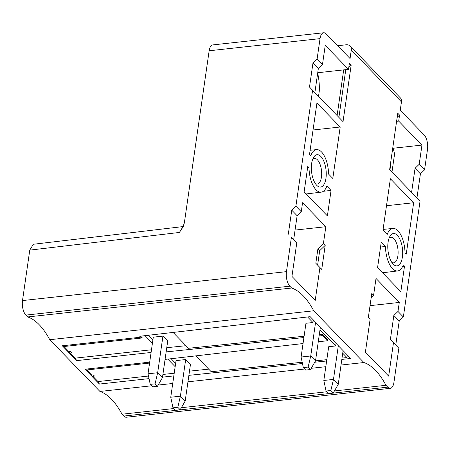 <?xml version="1.0" encoding="UTF-8"?>
<svg xmlns="http://www.w3.org/2000/svg" width="450" height="450" viewBox="0 0 450 450"><rect width="100%" height="100%" fill="white"/><g stroke="black" fill="none" stroke-linecap="round" stroke-linejoin="round"><path stroke-width="0.67" d="M341.021 365.04L363.898 362.531L313.718 310.793L49.753 339.711L99.934 391.449L151.616 385.791M158.158 385.071L172.738 383.473M187.948 381.808L304.689 369.017M311.231 368.303L325.811 366.705M322.464 335.621L322.656 334.299L327.617 339.418L327.426 340.74L322.464 335.621L319.101 335.97M327.426 340.74L318.262 341.792M303.036 343.547L165.066 359.409M149.698 362.143L85.044 369.225L99.433 384.058L149.034 378.624M162.512 377.145L173.829 375.907M188.882 375.351L302.456 363.516M314.736 362.233L326.632 360.996M341.837 359.409L350.702 358.487L310.151 316.671L139.748 336.268L140.659 337.202L62.314 345.786L64.001 346.522L68.805 351.473A1.879 0.838 8.2 0 1 71.128 351.996A1.879 0.838 8.2 0 1 70.987 353.064A3.049 3.049 0 0 1 70.267 353.233A3.049 1.367 83.7 0 1 69.547 352.901A3.049 1.367 83.7 0 1 68.805 351.473M151.093 352.468L76.697 360.619L62.314 345.786M166.146 351.906L303.902 337.556M343.097 350.646L338.243 384.328L333.253 392.974L328.433 393.502L326.048 391.039L323.826 380.464L328.691 346.714L335.683 345.949L319.995 329.771M342.726 353.211L346.961 357.576L342.022 358.088M326.824 359.674L315.517 360.855M302.186 362.239L211.208 371.723L195.834 355.871M322.656 334.299L319.292 334.648M304.093 336.234L188.477 348.283L173.104 332.432M315.591 322.284L310.736 355.967L301.095 357.024L305.961 323.274L312.947 322.509L307.581 316.969M346.961 357.576L347.332 355.011M335.683 345.949L336.054 343.378M312.947 322.509L313.318 319.939M323.826 380.464L333.473 379.406L338.327 345.724M338.243 384.328L333.473 379.406L330.868 390.51L333.253 392.974M326.048 391.039L330.868 390.51M301.095 357.024L303.311 367.599L308.137 367.071L310.736 355.967L315.512 360.889L320.366 327.206M315.512 360.889L310.522 369.534L308.137 367.071M303.311 367.599L305.702 370.063L310.522 369.534M208.704 369.141L189.489 371.143M171.124 358.712L175.635 363.364M180.18 409.748L185.169 401.102L190.451 364.466L185.676 359.544L176.034 360.602L170.752 397.238L180.399 396.18L177.795 407.284L180.18 409.748L175.359 410.271L172.974 407.812L170.752 397.238M185.169 401.102L180.399 396.18L185.676 359.544M172.974 407.812L177.795 407.284M167.788 359.094L175.157 366.694M93.212 376.639L97.993 381.572L148.494 376.037M162.9 374.462L174.218 373.219M93.189 376.622A1.879 0.838 -171.8 0 0 93.724 376.504A1.879 0.838 -171.8 0 0 93.864 375.435A1.879 0.838 -171.8 0 0 91.536 374.912L86.737 369.962L149.563 363.077M164.779 361.412L165.077 361.378L164.824 361.114M97.993 381.572L99.433 384.058M91.536 374.912A3.049 1.367 83.7 0 0 92.284 376.341A3.049 1.367 83.7 0 0 93.004 376.673A3.049 3.049 0 0 0 93.724 376.504M85.044 369.225L86.737 369.962M185.974 345.701L166.753 347.704M152.904 339.924L148.393 335.272M162.439 377.662L157.663 372.741L162.945 336.105L167.715 341.027L162.439 377.662L157.449 386.303L155.064 383.844L150.238 384.373L152.629 386.831L157.449 386.303M162.945 336.105L153.298 337.162L148.022 373.798L150.238 384.373M148.022 373.798L157.663 372.741L155.064 383.844M152.421 343.254L145.052 335.655M70.481 353.199L75.263 358.132L151.481 349.779M64.001 346.522L142.346 337.939L140.659 337.202M140.625 336.167L142.346 337.939M75.263 358.132L76.697 360.619M397.164 117.405L399.555 115.093L397.761 113.248L389.627 169.701L420.058 201.077L416.959 197.871L420.424 173.846L424.558 169.847L427.5 149.428A10.851 4.854 -96.3 0 0 424.114 134.899L400.247 110.289L401.456 101.88A6.778 5.254 -44.1 0 0 400.298 97.819L350.117 46.08A6.778 5.254 135.9 0 1 351.276 50.141L350.066 58.551L326.199 33.941A10.851 4.854 -96.3 0 0 323.634 32.766A10.851 4.854 -96.3 0 0 320.04 38.627L317.098 59.046L322.47 64.586L325.238 45.366L348.508 69.356L317.734 72.731M424.558 169.847L419.186 164.312L421.959 145.091L398.689 121.101L396.596 121.326M399.555 115.093L398.689 121.101M420.058 201.077L403.352 316.991L397.986 311.451L399.279 302.445L376.014 278.449L373.59 295.267L371.801 293.423L368.336 317.447L370.125 319.292L365.394 352.136L388.665 376.127L393.486 342.681L398.852 348.221L395.758 345.015L399.218 320.991L403.352 316.991M99.934 391.449A79.38 35.539 -96.3 0 1 122.012 414.214L123.801 416.059A10.851 4.854 83.7 0 0 126.366 417.234L390.33 388.316A10.851 4.854 -96.3 0 0 393.919 382.455L398.852 348.221M390.33 388.316A10.851 4.854 -96.3 0 1 387.765 387.141L385.971 385.296A79.38 35.539 83.7 0 0 363.898 362.531M313.718 310.793A79.38 35.539 83.7 0 0 291.639 288.028L289.851 286.183A10.851 4.854 -96.3 0 1 286.459 271.654L291.392 237.42L296.764 242.955L293.67 239.749L297.129 215.724L301.264 211.725L302.563 202.719L325.834 226.71L323.409 243.529L317.897 248.861L315.821 263.273L319.95 267.553L315.214 300.397L291.943 276.401L296.764 242.955M321.739 269.398L317.61 265.118L319.686 250.706L325.198 245.374L321.739 269.398L319.95 267.553M325.198 245.374L323.409 243.529M348.508 69.356L349.374 63.354L351.163 65.199L343.029 121.652L312.598 90.276L295.892 206.19L301.264 211.725M404.511 266.169L403.296 264.915A21.392 9.579 -96.3 0 1 397.603 270.962A21.392 9.579 -96.3 0 1 385.436 246.504L381.24 242.173L377.572 267.637L400.838 291.634L404.511 266.169L402.677 266.372M387.169 234.495A21.392 9.579 -96.3 0 1 392.946 228.437A21.392 9.579 -96.3 0 1 405.022 252.906L406.243 254.154L413.651 202.748L390.381 178.751L382.973 230.164L387.169 234.495M321.171 192.156A21.392 9.579 -96.3 0 0 326.863 186.109L331.059 190.434L327.392 215.899L304.121 191.908L307.789 166.444L309.004 167.698A21.392 9.579 -96.3 0 0 321.171 192.156L306.107 193.956M340.2 127.013L316.929 103.022L309.521 154.429L310.736 155.683A21.392 9.579 -96.3 0 1 316.513 149.625A21.392 9.579 -96.3 0 1 328.59 174.094L332.792 178.425L340.2 127.013L313.043 129.988M320.878 156.482A16.273 7.284 83.7 0 0 313.639 157.292A16.273 7.284 83.7 0 0 316.71 185.293A16.273 7.284 83.7 0 0 316.721 185.31A16.273 7.284 83.7 0 0 325.957 178.279A16.273 7.284 83.7 0 0 320.878 156.482M393.154 264.116A16.273 7.284 83.7 0 0 402.39 257.085A16.273 7.284 83.7 0 0 397.311 235.288A16.273 7.284 83.7 0 0 390.071 236.098A16.273 7.284 83.7 0 0 393.142 264.105A16.273 7.284 83.7 0 0 393.154 264.116M391.815 262.423A12.881 5.766 83.7 0 0 393.621 262.839A12.881 5.766 83.7 0 0 397.884 255.881A12.881 5.766 83.7 0 0 393.863 238.624A12.881 5.766 83.7 0 0 390.814 237.229A12.881 5.766 83.7 0 0 389.143 238.028M380.543 247.016L385.436 246.504M413.651 202.748L386.494 205.723M307.586 167.844L309.004 167.698M331.059 190.434L323.359 191.278M315.382 183.617A12.881 5.766 83.7 0 0 317.188 184.033A12.881 5.766 83.7 0 0 321.452 177.069A12.881 5.766 83.7 0 0 317.43 159.812A12.881 5.766 83.7 0 0 314.381 158.422A12.881 5.766 83.7 0 0 312.705 159.216M337.629 45.726L346.118 44.792A6.778 5.254 135.9 0 1 350.117 46.08M323.634 32.766L212.743 44.916A10.851 4.854 83.7 0 0 209.154 50.777L184.337 222.986L182.773 227.34L179.415 232.447L29.768 250.127L33.345 244.266L182.993 226.592M389.947 170.016A18.473 8.269 83.7 0 0 390.369 164.559M392.844 147.386A30.279 13.556 -96.3 0 1 394.554 154.148L391.967 172.097M416.959 197.871L389.627 169.689M421.959 145.091L393.109 148.252M419.186 164.312L415.052 168.311L411.593 192.336M420.424 173.846L415.052 168.311M289.851 286.183L25.886 315.101A10.851 4.854 83.7 0 1 22.5 300.572L29.768 250.127M25.886 315.101L27.681 316.952A79.38 35.539 -96.3 0 1 49.753 339.711M399.279 302.445L370.035 305.646M397.986 311.451L393.851 315.45L390.386 339.474L393.486 342.681M370.125 319.292L368.336 317.436M371.199 297.579L373.59 295.267M399.218 320.991L393.851 315.45M395.758 345.015L390.386 339.474M325.834 226.71L295.059 230.085M319.686 250.706L317.897 248.861M317.61 265.118L315.821 263.273M293.67 239.749L291.392 237.42M317.098 59.046L312.964 63.045L318.336 68.586L322.47 64.586M312.598 90.276L309.499 87.069L312.964 63.045M295.892 206.19L291.757 210.189L297.129 215.724M288.298 234.214L291.757 210.189M309.499 87.069L314.871 92.604L318.336 68.586M317.666 73.198A30.279 13.556 -96.3 0 1 319.264 91.198L318.516 96.367M343.029 121.652L337.106 115.532L343.688 69.885M337.106 115.532L314.871 92.604M344.897 69.756L345.651 70.532L346.652 69.564M348.772 67.511L351.163 65.199M338.901 117.377L345.651 70.532M27.681 316.952L291.639 288.028M385.971 385.296L334.429 390.943M326.767 391.781L181.356 407.711M173.694 408.555L122.012 414.214M401.456 101.88L351.276 50.141M320.04 38.627L209.154 50.777M22.5 300.572L286.459 271.654M183.004 226.62L179.415 232.447M123.801 416.059L387.765 387.141M397.603 270.962L382.539 272.762M392.946 228.437L383.079 229.421M316.513 149.625L310.123 150.261M183.054 226.614L183.381 226.513"/></g></svg>

